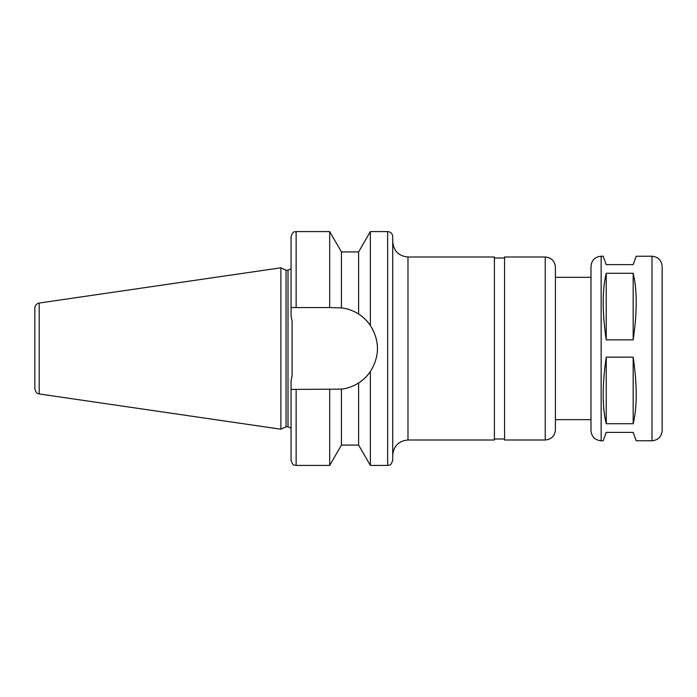 <?xml version="1.0" encoding="UTF-8"?>
<svg xmlns="http://www.w3.org/2000/svg" width="697" height="697" viewBox="0 0 697 697"><rect width="100%" height="100%" fill="white"/><g stroke="black" fill="none" stroke-linecap="round" stroke-linejoin="round"><path stroke-width="1.05" d="M601.145 440.765C594.977 440.164 591.587 436.775 590.978 430.598L590.978 266.402C591.587 260.225 594.977 256.836 601.145 256.235L601.145 440.765L603.175 440.765L606.233 432.375L633.172 432.375L636.23 440.765L651.983 440.765C658.16 440.164 661.549 436.775 662.15 430.598L662.15 266.402C661.549 260.225 658.16 256.836 651.983 256.235L651.983 440.765M606.233 423.724C602.191 407.092 602.191 384.901 606.233 357.152L633.172 357.152C637.215 384.901 637.215 407.092 633.172 423.724L606.233 423.724L606.233 357.152M633.172 423.724L633.172 357.152M606.233 339.848C602.191 312.099 602.191 289.908 606.233 273.276L633.172 273.276C637.215 289.908 637.215 312.099 633.172 339.848L606.233 339.848L606.233 273.276M633.172 339.848L633.172 273.276M651.983 256.235L636.23 256.235L633.172 264.625L606.233 264.625L603.175 256.235L601.145 256.235M341.434 251.913L329.69 231.578L329.69 307.577L341.434 307.874L341.434 251.913L358.615 251.913L370.36 231.578L387.645 231.578C390.729 231.883 392.428 233.573 392.725 236.666L392.725 460.334C390.215 467.391 389.17 464.394 387.645 465.422L387.645 231.578M370.36 231.578L370.36 325.438C379.821 340.816 379.821 356.184 370.36 371.562L370.36 465.422L387.645 465.422M358.615 251.913L358.615 314.033C362.841 316.595 366.753 320.393 370.36 325.438A40.923 40.923 0 0 0 358.615 314.033C353.353 310.688 347.62 308.632 341.434 307.874M296.138 307.577L296.138 231.578C294.639 232.554 293.472 229.714 291.058 236.666L291.058 307.577L329.69 307.577M341.434 389.126L341.434 445.087L358.615 445.087L358.615 382.967A40.923 40.923 0 0 0 370.36 371.562C366.753 376.607 362.841 380.405 358.615 382.967C353.353 386.312 347.62 388.368 341.434 389.126L291.058 389.423L291.058 380.876L292.078 375.666L292.078 321.334L291.058 316.124L291.058 307.577M34.85 308.074C35.059 305.33 36.505 303.648 39.198 303.047L280.891 267.796L280.891 429.204L39.198 393.953C38.265 393.003 37.159 395.591 34.85 388.926L34.85 308.074M280.891 267.796L286.066 270.218L286.066 426.782L280.891 429.204M286.066 270.218L288.009 270.218L288.009 426.782L291.058 428.158M292.078 321.334L292.078 375.666M291.058 268.842L288.009 270.218M291.058 389.423L291.058 460.334C293.472 467.286 294.639 464.446 296.138 465.422L329.69 465.422L329.69 389.423M392.725 241.746L392.725 455.254C393.631 445.993 398.71 440.905 407.98 439.999L494.4 439.999L494.4 257.001L407.98 257.001C398.71 256.095 393.631 251.007 392.725 241.746M494.4 258.012L504.558 258.012M545.228 257.001L504.558 257.001L504.558 439.999L545.228 439.999C551.405 439.398 554.795 436.008 555.396 429.831L555.396 267.169C554.795 260.992 551.405 257.602 545.228 257.001L545.228 439.999M555.396 277.328L590.978 277.328L590.978 430.598M34.85 312.665L34.85 384.335M39.198 303.047L39.198 393.953M296.138 389.423L296.138 465.422M407.98 257.001L407.98 439.999M296.138 231.578L329.69 231.578M286.066 426.782L288.009 426.782M341.434 445.087L329.69 465.422M358.615 445.087L370.36 465.422M494.4 438.988L504.558 438.988M555.396 419.672L590.978 419.672"/></g></svg>
